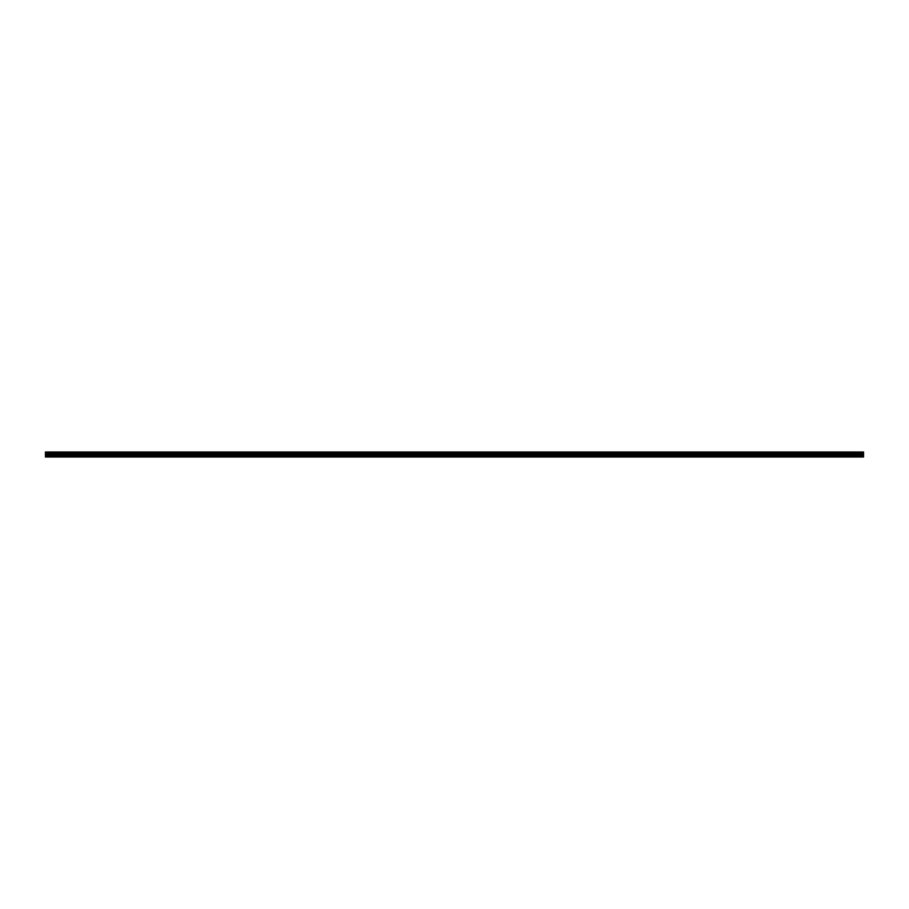 <?xml version="1.0" encoding="UTF-8"?>
<svg xmlns="http://www.w3.org/2000/svg" width="909" height="909" viewBox="0 0 909 909"><rect width="100%" height="100%" fill="white"/><g stroke="black" fill="none" stroke-linecap="round" stroke-linejoin="round"><path stroke-width="1.36" d="M45.45 456.011L45.45 453.352L863.55 453.352L863.55 457L45.45 457L45.45 456.011L863.55 456.011M45.45 452.171L863.55 452L45.45 452L45.45 453.216L863.55 453.352M863.55 452.171L863.55 453.216M863.55 452.648L45.45 452.648M863.55 456.841L45.45 456.841M45.45 455.454L863.55 455.454M45.45 454.182L863.55 454.182M863.55 453.966L45.45 453.966M863.55 452.773L45.45 452.773"/></g></svg>
